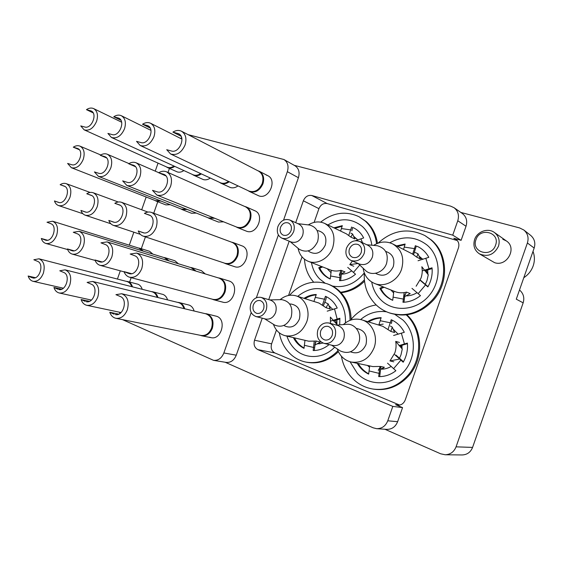 <?xml version="1.0" encoding="UTF-8"?>
<svg xmlns="http://www.w3.org/2000/svg" width="563" height="563" viewBox="0 0 563 563"><rect width="100%" height="100%" fill="white"/><g stroke="black" fill="none" stroke-linecap="round" stroke-linejoin="round"><path stroke-width="0.84" d="M479.331 253.807C474.461 250.345 472.878 245.602 474.602 239.578C477.121 231.562 487.917 227.586 494.363 232.456C498.755 235.953 500.12 240.556 498.466 246.263C494.047 254.793 487.671 257.312 479.331 253.807L494.624 262.682C507.01 267.024 517.397 247.903 506.383 240.95L502.815 239.268M257.755 170.695L259.297 171.279C263.35 173.876 264.568 178.049 262.949 183.791C259.733 190.681 255.222 193.25 249.402 191.49L259.043 195.952C269.058 199.534 277.46 180.005 267.756 175.656L266.341 175.107M244.56 206.389L246.144 206.881C250.584 209.436 251.971 213.778 250.303 219.908C247.333 226.446 243.047 229 237.452 227.586L246.671 231.266C256.974 235.25 265.124 214.651 254.793 210.717L253.976 210.414M234.307 266.573L234.475 266.63C245.06 270.754 252.639 249.205 241.809 245.792L241.611 245.721M221.942 301.888L222.737 302.148C233.279 305.554 239.803 284.336 229.247 281.036L219.774 278.143C225.017 280.529 226.755 285.195 225.003 292.134C222.476 297.989 218.669 300.515 213.595 299.727L212.054 299.122M209.57 337.202L210.991 337.645C221.301 340.334 226.959 319.791 216.875 316.35L206.593 313.802C212.216 316.068 214.137 320.889 212.35 328.257C210.02 333.775 206.459 336.28 201.66 335.766L200.09 335.259M229.275 181.758C226.375 183.841 223.546 184.298 220.795 183.137L230.541 187.585C233.04 188.246 235.531 187.69 238.008 185.896M194.122 311.022C193.292 308.123 191.701 306.166 189.365 305.146L179.006 302.521C181.835 303.323 183.742 305.406 184.72 308.777M201.357 173.904C198.655 175.797 196.037 176.219 193.51 175.163L203.356 179.59C205.657 180.209 207.972 179.703 210.302 178.056M167.563 299.896C166.754 297.208 165.276 295.399 163.115 294.463L152.686 291.768C155.282 292.507 157.049 294.435 157.992 297.546M174.741 166.388C172.215 168.126 169.787 168.513 167.457 167.549L177.38 171.961C179.513 172.538 181.673 172.067 183.862 170.561M160.976 201.04L156.19 201.125L165.846 204.89L170.279 204.707M152.869 254.117L149.582 251.316L139.708 248.227L143.319 251.154M214.651 218.233L209.077 218.345L218.465 222.061L223.595 221.822M205.235 273.921L201.441 270.662L191.821 267.692L196.015 271.12M187.176 209.443L182.025 209.535L191.554 213.278L196.311 213.074M178.443 263.78L174.917 260.768L165.163 257.734L169.048 260.894M142.207 289.305C141.426 286.799 140.039 285.117 138.041 284.259L127.555 281.493C129.94 282.183 131.587 283.97 132.488 286.849M393.143 329.151L398.203 334.218M401.982 345.33L401.982 348.342M391.25 366.407C387.935 368.357 384.43 369.272 380.743 369.159L384.409 367.273L380.518 366.443L372.833 366.569L351.291 362.065C344.465 360.369 339.792 355.992 337.265 348.933M353.571 236.179L357.786 240.014M351.762 270.817C348.532 272.985 345.119 274.111 341.523 274.188M328.919 305.73L332.937 309.537M336.92 319.974L336.92 324.323M323.056 343.071L316.913 343.972M419.048 256.13L422.848 259.36M427.704 270.078L427.88 273.998M417.092 292.647C413.594 294.815 409.885 295.892 405.979 295.878M387.766 420.8L397.633 421.687L402.559 407.612L392.805 406.395L387.766 420.8C385.585 426.092 381.869 428.717 376.612 428.675L373.121 427.803L225.179 362.248M421.856 258.776L422.363 258.839M383.713 369.025L383.269 368.758M457.015 240.211L453.82 238.255L461.111 240.324L452.736 235.151L457.775 220.752C459.366 215.284 458.113 210.928 454.01 207.691L450.689 206.164L294.168 165.297M461.111 240.324L466.03 226.256L457.775 220.752M454.01 207.691L462.307 213.461C466.34 216.649 467.586 220.914 466.03 226.256M397.633 421.687C395.5 426.86 391.855 429.421 386.69 429.372L376.612 428.675M519.501 289.98C523.442 293.414 524.66 297.707 523.154 302.852L472.575 447.409C470.612 452.251 467.107 454.77 462.061 454.96L445.129 454.763C450.358 454.552 454.003 451.913 456.065 446.839L472.575 447.409M117.421 279.058L120.306 270.824M129.3 245.158L133.839 232.188M141.693 209.774L146.169 197.008M155.233 171.138L158.041 163.122M119.778 312.521L118.68 312.036M122.551 319.643L213.553 360.341C218.212 360.707 221.646 358.244 223.856 352.966L236.263 355.19C234.095 360.362 230.71 362.769 226.108 362.403L213.553 360.341M445.129 454.763L440.597 453.771L384.909 429.252M534.167 248.058L527.397 242.977C528.946 237.755 527.756 233.434 523.836 230.014L530.656 235.383C534.505 238.733 535.673 242.963 534.167 248.058L516.285 299.171L523.154 302.852M527.397 242.977L456.065 446.839M283.921 159.519L294.998 165.768C298.805 168.358 299.945 172.334 298.411 177.711L287.341 171.68C288.91 166.198 287.77 162.137 283.921 159.519L188.105 134.648M460.823 212.427L519.621 227.931L523.836 230.014M453.82 238.255L455.558 239.022C458.556 241.147 459.521 244.117 458.444 247.924L405.219 400.011C403.678 403.671 401.06 405.395 397.372 405.17L395.571 404.691L399.216 405.163M402.559 407.612L395.571 404.691M169.421 168.436L168.006 172.475M157.76 201.737L153.727 213.243M145.444 236.889L141.299 248.719M131.158 277.658L129.624 282.028M287.341 171.68L223.856 352.966M181.596 137.548L180.744 138.498M119.778 312.268L119.828 313.535M276.454 329.981L271.605 343.838C270.5 348.075 271.598 351.115 274.892 352.966L257.84 349.609L392.805 406.395M257.84 349.609C254.497 347.716 253.392 344.584 254.525 340.214L271.605 343.838M457.304 240.549L327.202 203.574C323.479 202.969 320.72 204.658 318.94 208.655L303.351 200.787L295.695 222.659M289.199 241.203L268.741 299.636M262.245 318.172L254.525 340.214M303.351 200.787C305.188 196.663 308.003 194.904 311.803 195.509L327.202 203.574M452.736 235.151L311.803 195.509M298.411 177.711L283.555 220.133M278.375 234.933L256.376 297.757M251.189 312.564L236.263 355.19M274.892 352.966L399.681 405.079M318.94 208.655L314.126 222.392M302.042 256.897L288.538 295.462M289.861 220.006L298.826 224.088C302.795 226.389 304.069 230.176 302.641 235.44C300.009 241.161 296.138 243.336 291.036 241.963L281.943 238.191C277.763 235.911 276.419 232.033 277.897 226.572C280.627 220.654 284.611 218.465 289.861 220.006C293.865 222.336 295.146 226.178 293.689 231.534C291.015 237.354 287.095 239.571 281.943 238.191M308.925 224.982L309.784 225.08C317.082 227.332 319.7 232.836 317.631 241.59C313.007 250.725 306.87 253.287 299.227 249.275L298.566 248.726M308.623 251.175L309.186 251.668C315.878 255.243 321.255 253.054 325.301 245.102C327.089 237.459 324.767 232.681 318.327 230.746L317.581 230.661M280.501 227.389C282.316 223.455 284.962 221.991 288.453 223.004C291.141 224.546 292 227.114 291.029 230.696C289.241 234.588 286.623 236.066 283.175 235.13C280.409 233.603 279.515 231.02 280.501 227.389M341.537 273.892L345.006 271.908L340.967 270.296C337.336 271.373 333.852 271.275 330.523 270.001L308.165 261.281C302.739 258.959 299.375 254.631 298.073 248.311M308.285 224.904C313.823 221.533 319.298 221.041 324.71 223.427C333.071 228.43 335.752 236.446 332.768 247.467C329.165 258.424 317.096 265.074 308.165 261.281M353.761 266.257L349.778 264.589L357.948 263.533M352.396 261.049L349.778 264.589M331.107 272.738L327.075 268.657M339.285 275.18L340.967 270.296M350.911 233.152L352.656 234.032L354.753 238.951L350.798 237.065L352.656 234.032M324.71 223.427L346.386 233.842L350.798 237.065M261.232 297.447L270.676 300.199C275.504 302.317 277.158 306.427 275.652 312.521C273.477 317.546 270.106 319.707 265.553 319.017L256.003 316.582C250.964 314.506 249.219 310.312 250.781 304.006C253.04 298.791 256.524 296.61 261.232 297.447C266.102 299.586 267.763 303.76 266.229 309.96C264.012 315.069 260.606 317.279 256.003 316.582M280.782 299.643L281.641 299.629C290.086 301.275 293.274 307.102 291.191 317.103C287.334 325.252 281.838 327.919 274.709 325.097L273.984 324.647M284.287 325.639L284.92 326.04C291.17 328.567 295.983 326.28 299.368 319.172C301.163 310.459 298.341 305.399 290.902 304.006L290.149 304.027M253.329 304.984C254.828 301.522 257.143 300.065 260.268 300.607C263.533 302.028 264.652 304.808 263.625 308.953C262.147 312.374 259.867 313.844 256.784 313.366C253.441 311.972 252.287 309.178 253.329 304.984M315.146 344.929L320.446 342.065L316.195 341.058L308.728 341.199L285.314 335.745C279.6 334.211 275.638 330.397 273.428 324.302M280.128 299.664C285.11 295.547 290.438 294.28 296.124 295.871C305.442 298.503 310.692 311.184 306.68 321.973C302.12 332.487 294.998 337.075 285.314 335.745M335.365 320.41L337.005 324.527L330.382 317.103L330.502 323.422M337.005 324.527L336.927 325.104M314.801 345.112L316.195 341.058M324.816 302.211L328.194 303.907L330.228 309.017L326.061 307.729L328.194 303.907M296.124 295.871L319.01 303.07L326.061 307.729M377.477 243.378C376.112 234.426 372.375 227.171 366.281 221.611L359.081 216.748C345.921 210.646 333.113 212.441 320.657 222.139M376.563 243.758C375.331 234.412 371.559 226.84 365.239 221.055L359.081 216.748M340.615 292.246C349.546 291.134 357.47 287.017 364.381 279.888M311.459 262.562C312.62 269.135 315.4 274.645 319.805 279.086L325.062 283.126M332.451 286.039C344.662 288.235 355.274 283.865 364.296 272.921M371.847 245.222C370.757 237.551 367.611 231.316 362.41 226.523C351.798 218.113 340.298 217.592 327.905 224.961M304.47 259.198C305.033 268.199 308.081 275.849 313.626 282.147M341.044 292.704C349.771 291.803 357.596 287.982 364.528 281.247M334.879 228.311L342.177 226.256M330.256 278.931C325.618 276.616 322.12 273.027 319.77 268.15L322.662 266.946M340.643 280.641L341.727 270.972M351.882 230.795L352.628 227.473L354.204 228.135M319.77 268.15L318.735 267.756L321.572 266.51M331.255 270.268L330.235 279.009C325.111 276.757 321.276 273.006 318.735 267.756M347.723 267.383L355.527 274.216C350.65 278.291 345.323 280.451 339.531 280.705L340.643 270.74M352.628 227.473L353.719 227.888C358.005 230.07 361.319 233.42 363.663 237.938L355.577 240.661M348.771 235.278L351.65 226.98M333.873 227.825L342.318 225.657L340.615 231.069M350.981 229.936L341.65 228.592M362.537 242.737L360.974 239.085M353.515 272.302L359.743 265.032M330.91 276.046L340.2 277.721M351.157 319.953C350.946 308.397 347.188 298.918 339.897 291.521C336.491 288.207 332.642 285.772 328.342 284.216L327.216 283.808C313.007 279.586 300.431 283.414 289.495 295.308M350.052 320.34C350.01 308.461 346.259 298.728 338.792 291.127C335.379 287.806 331.523 285.364 327.216 283.808M279.304 332.846C280.698 340.418 283.815 346.899 288.664 352.269C293.492 357.477 299.305 360.763 306.11 362.129C317.898 364.05 328.51 360.25 337.948 350.735M286.919 336.118C288.404 340.65 290.67 344.584 293.738 347.927C303.985 359.497 322.909 359.511 334.661 347.202M345.415 322.888C345.9 312.127 342.783 303.274 336.062 296.335C323.697 286.032 310.903 286.039 297.693 296.363M306.11 362.129L307.285 362.354C318.707 364.24 329.081 360.686 338.391 351.706M305.076 298.686C308.559 296.476 312.254 295.209 316.174 294.885M304.083 348.054C299.966 345.724 296.764 342.332 294.477 337.877M314.295 350.517L315.287 342.459M333.5 320.931L339.925 318.925M323.514 305.371L325.731 299.988L326.463 296.757M304.977 340.326L304.02 348.349C299.417 346.041 295.878 342.466 293.379 337.624M328.792 344.493L328.975 344.683C324.14 348.603 318.869 350.552 313.169 350.531L314.196 341.452M330.671 321.1L339.883 318.243L339.686 324.879M322.536 304.703L325.449 296.286C330.608 298.608 334.535 302.528 337.223 308.045L327.209 311.156M304.006 298.348C307.855 295.906 311.937 294.618 316.265 294.484L313.915 301.465M324.774 299.27L315.59 297.447M337.209 319.27L334.563 309.08M304.696 345.358L313.844 347.519M86.456 109.658C89.01 107.955 91.403 107.603 93.648 108.603C97.371 110.96 98.356 115.183 96.604 121.27C93.451 128.329 89.299 131.179 84.14 129.828L80.755 125.908L84.689 126.992C91.473 129.377 97.856 113.761 91.213 110.988L86.456 109.658L93.148 112.867M173.981 166.043C171.525 167.697 169.167 168.048 166.908 167.112L84.14 129.828M167.457 167.549L166.317 166.873M151.229 291.571L152.686 291.768M59.777 289.6L58.763 289.502C66.054 291.521 70.861 274.948 63.732 272.464L59.777 270.789L65.09 269.839L152.003 291.775C154.515 292.493 156.247 294.35 157.183 297.348M65.09 269.839C70.248 272.084 71.839 277.066 69.854 284.779C67.37 290.747 63.83 293.485 59.235 292.992C56.715 292.352 54.942 290.508 53.935 287.468L61.648 289.206M57.862 289.213L53.935 287.468M177.444 302.331L179.006 302.521M87.427 301.789L86.273 301.698C93.937 303.731 98.743 286.792 91.269 284.174L87.103 282.401L92.613 281.465L178.323 302.542C181.075 303.316 182.94 305.336 183.925 308.587M92.613 281.465C98.103 283.801 99.841 288.96 97.821 296.933C95.281 303.014 91.607 305.808 86.808 305.308C84.105 304.646 82.205 302.718 81.1 299.537L89.404 301.339M85.245 301.374L81.1 299.537M204.953 313.605L206.593 313.802M116.654 314.654L115.324 314.576C123.388 316.61 128.181 299.291 120.341 296.539L115.943 294.667L121.657 293.738L205.924 313.837C211.463 316.068 213.356 320.811 211.597 328.067C209.302 333.493 205.791 335.963 201.068 335.457L115.929 318.306C113.036 317.623 110.981 315.611 109.771 312.268L118.73 314.133M121.657 293.738C127.512 296.166 129.406 301.508 127.344 309.763C124.761 315.963 120.954 318.806 115.929 318.306M114.148 314.21L109.771 312.268M138.294 247.966L139.708 248.227M45.99 240.246L45.526 240.148C52.577 242.576 57.912 225.89 50.804 223.68L47.003 222.23L52.64 221.238L139.019 248.192L142.446 250.887M52.64 221.238C57.222 223.476 58.559 228.142 56.659 235.25C54.055 241.4 50.459 244.131 45.856 243.448C43.696 242.78 42.176 241.126 41.303 238.48L47.44 240.232M45.082 240L41.303 238.48M163.685 257.46L165.163 257.734M72.437 250.824L71.902 250.711C79.327 253.223 84.746 236.129 77.279 233.8L73.274 232.273L79.165 231.294L164.48 257.706L168.182 260.634M79.165 231.294C84.007 233.631 85.463 238.452 83.528 245.771C80.861 252.055 77.117 254.835 72.289 254.117C69.995 253.42 68.376 251.696 67.426 248.952L73.985 250.795M71.41 250.542L67.426 248.952M190.273 267.411L191.821 267.692M100.327 261.971L99.721 261.851C107.547 264.441 113.036 246.925 105.182 244.469L100.96 242.85L107.125 241.893L191.146 267.678L195.157 270.859M107.125 241.893C112.255 244.328 113.839 249.318 111.861 256.855C109.123 263.28 105.225 266.123 100.165 265.363C97.723 264.638 95.984 262.837 94.964 259.979L101.98 261.922M99.158 261.661L94.964 259.979M218.148 277.841L219.774 278.143M129.786 273.738L129.089 273.611C137.344 276.271 142.903 258.318 134.641 255.722L130.18 254.019L136.626 253.083L219.113 278.136C224.271 280.48 225.988 285.075 224.257 291.908C221.766 297.672 218.022 300.156 213.025 299.382L129.596 277.242C126.992 276.475 125.127 274.603 124.015 271.619L131.559 273.667M136.626 253.083C142.08 255.63 143.797 260.789 141.777 268.565C138.977 275.138 134.916 278.031 129.596 277.242M128.448 273.4L124.015 271.619M64.844 186.409L60.15 184.699C62.282 183.348 64.337 183.003 66.314 183.686C70.607 185.973 71.832 190.498 69.974 197.254C67.201 203.7 63.415 206.473 58.615 205.579C56.659 204.876 55.273 203.334 54.456 200.956L59.087 202.525M60.15 184.699L64.091 186.043C71.417 188.225 65.442 205.228 58.355 202.349L54.456 200.956M91.741 195.572L86.772 193.763C89.003 192.377 91.157 192.046 93.24 192.764C97.765 195.164 99.081 199.83 97.195 206.762C94.338 213.37 90.383 216.192 85.344 215.235C83.275 214.496 81.804 212.898 80.924 210.435L85.836 212.103M86.772 193.763L90.924 195.178C98.631 197.493 92.501 214.925 85.041 211.913L80.924 210.435M120.095 205.235L114.817 203.306C117.16 201.899 119.426 201.575 121.629 202.342C126.401 204.855 127.822 209.668 125.901 216.79C122.952 223.567 118.821 226.446 113.515 225.418C111.326 224.637 109.764 222.976 108.821 220.436L114.029 222.195M114.817 203.306L119.208 204.798C127.322 207.261 121.031 225.144 113.163 221.991L108.821 220.436M231.358 242.104L232.962 242.498C237.804 244.982 239.366 249.493 237.649 256.017C234.912 262.21 230.865 264.758 225.524 263.66L224.018 262.97M150.032 215.439L144.424 213.377C146.873 211.948 149.265 211.639 151.595 212.448L232.308 242.456C237.072 244.898 238.606 249.332 236.917 255.764C234.215 261.858 230.239 264.364 224.975 263.287L143.255 236.164C140.94 235.341 139.272 233.617 138.252 230.978L143.797 232.85M151.595 212.448C156.641 215.087 158.175 220.063 156.211 227.375C153.171 234.335 148.85 237.262 143.255 236.164M144.424 213.377L149.068 214.96C157.619 217.578 151.158 235.939 142.847 232.625L138.252 230.978M73.303 147.175C75.646 145.655 77.87 145.303 79.981 146.141C83.993 148.47 85.097 152.847 83.289 159.259C80.333 166.008 76.357 168.823 71.381 167.704L67.609 163.432L71.487 164.656C78.419 167.352 84.668 151.018 77.659 148.512L73.303 147.175L79.228 149.674M160.138 200.709L155.627 200.717L71.381 167.704M156.19 201.125L155.008 200.498M100.263 155.254C102.726 153.692 105.077 153.354 107.315 154.248C111.516 156.697 112.699 161.201 110.862 167.76C107.8 174.699 103.648 177.563 98.398 176.346L94.422 171.926L98.504 173.221C105.788 176.05 112.234 159.343 104.88 156.669L100.263 155.254L106.576 157.936M186.346 209.112L181.469 209.126L98.398 176.346M182.025 209.535L180.716 208.831M128.674 163.763C131.27 162.158 133.755 161.841 136.133 162.806C140.539 165.374 141.806 170.012 139.934 176.719C136.767 183.862 132.411 186.775 126.865 185.459L122.678 180.885L126.985 182.25C134.641 185.213 141.292 168.14 133.586 165.276L128.674 163.763L135.423 166.669M213.827 217.902L208.542 217.937L126.865 185.459M209.077 218.345L207.691 217.599M166.557 171.835L245.482 206.797C249.859 209.309 251.225 213.581 249.578 219.612C246.65 226.052 242.435 228.571 236.932 227.178L156.915 195.072L152.496 190.343L157.042 191.786C165.107 194.889 171.982 177.436 163.889 174.354L158.66 172.742C161.405 171.096 164.037 170.793 166.557 171.835C171.187 174.537 172.545 179.323 170.638 186.184C167.352 193.538 162.777 196.501 156.915 195.072M165.888 175.895L158.66 172.742M237.452 227.586L235.996 226.798M126.133 281.303L127.555 281.493M33.576 278.031L32.682 277.932C39.621 279.924 44.4 263.716 37.601 261.359L33.843 259.761L38.967 258.804L126.858 281.493C129.173 282.162 130.778 283.879 131.679 286.644M38.967 258.804C43.823 260.972 45.279 265.785 43.344 273.252C40.902 279.114 37.489 281.803 33.09 281.317C30.726 280.698 29.079 278.931 28.15 276.018L35.342 277.686M31.88 277.672L28.15 276.018M113.754 116.752C116.457 114.993 118.997 114.662 121.376 115.739C125.26 118.216 126.309 122.558 124.529 128.758C121.256 136.035 116.893 138.934 111.453 137.463L107.913 133.424L112.051 134.571C119.166 137.055 125.76 121.151 118.821 118.174L113.754 116.752L120.904 120.236M200.611 173.552C197.972 175.36 195.431 175.755 192.982 174.727L111.453 137.463M193.51 175.163L192.25 174.403M142.53 124.226C145.395 122.41 148.09 122.101 150.617 123.276C154.663 125.88 155.782 130.342 153.973 136.661C150.567 144.163 145.986 147.105 140.229 145.5L136.528 141.348L140.891 142.552C148.358 145.155 155.177 128.955 147.942 125.76L142.53 124.226L150.173 128.026M228.536 181.406C225.7 183.397 222.948 183.827 220.281 182.694L140.229 145.5M220.795 183.137L219.457 182.313M181.504 131.235L258.649 171.152C262.632 173.707 263.829 177.817 262.238 183.475C259.071 190.252 254.631 192.778 248.902 191.047L170.589 153.973L166.725 149.709L171.335 150.983C179.175 153.706 186.24 137.224 178.689 133.769L172.897 132.108C175.938 130.243 178.809 129.947 181.504 131.235C185.72 133.98 186.909 138.568 185.072 145.001C181.518 152.756 176.691 155.747 170.589 153.973M181.089 136.281L172.897 132.108M249.402 191.49L248.001 190.625M329.214 323.063L337.955 325.513C343.409 327.807 345.358 332.212 343.803 338.722C341.537 343.93 337.913 346.182 332.93 345.471L324.084 343.388C318.327 341.157 316.258 336.646 317.87 329.862C320.248 324.429 324.028 322.163 329.214 323.063C334.732 325.393 336.695 329.869 335.105 336.505C332.796 341.804 329.123 344.099 324.084 343.388M345.942 324.372L347.097 324.274C355.591 323.669 362.143 334.035 358.715 342.994C354.486 351.706 348.377 354.373 340.39 350.995L339.419 350.355M350.453 351.805C357.301 354.373 362.473 351.988 365.971 344.655C367.801 335.407 364.578 329.995 356.309 328.433M320.713 330.96C322.289 327.349 324.795 325.836 328.236 326.413C331.938 327.955 333.261 330.945 332.198 335.386C330.65 338.933 328.194 340.46 324.816 339.961C321.009 338.469 319.636 335.464 320.713 330.96M343.388 324.577C348.926 319.622 355.077 318.053 361.847 319.861C372.242 322.733 378.35 336.343 374.092 347.765C369.384 358.589 361.784 363.36 351.291 362.065M393.797 361.805L389.969 360.925L399.005 359.159M400.828 345.647L402.278 349.046L395.698 341.382C396.408 345.302 396.113 349.173 394.804 352.994L389.969 360.925M402.278 349.046L400.983 354.859L399.547 358.174M369.602 367.322L367.505 365.457M378.266 370.391L380.518 366.443M390.426 326.076L392.277 327.11L394.593 332.543L390.792 331.396L392.277 327.11M361.847 319.861L382.84 326.315L390.792 331.396M383.171 324.098L378.287 324.914M399.463 342.445L395.698 341.382M341.403 356.231C342.916 364.718 346.498 371.988 352.164 378.062C357.899 384.001 364.782 387.654 372.819 389.026L373.895 389.195C387.245 390.94 398.871 386.45 408.766 375.732C424.087 358.828 422.968 329.242 406.972 314.949L406.824 314.823M372.819 389.026C386.197 390.771 397.844 386.274 407.76 375.528C422.996 358.694 422.032 329.306 406.268 314.886M350.073 361.763L357.414 373.487C369.645 386.521 391.785 385.873 404.29 371.221C416.993 356.759 416.127 332.311 402.834 319.946L394.888 314.428M376.204 304.956C366.33 306.49 358.012 311.24 351.242 319.207L351.15 319.32M368.603 321.937C372.488 319.559 376.64 318.25 381.067 318.004M368.716 373.846C364.31 371.439 360.813 367.998 358.223 363.515M379.701 376.605L380.94 366.534M403.46 361.777L396.007 355.112M399.427 346.027L407.436 343.655M391.384 323.542L392.137 320.136M369.701 365.915L368.652 374.128C363.818 371.735 360.01 368.125 357.216 363.304M387.527 363.17L395.888 370.728C390.666 374.768 384.93 376.724 378.688 376.598L379.842 367.146M399.04 345.591L407.387 343.085C407.971 349.897 406.57 356.28 403.199 362.227L394.79 354.683M388.181 329.031L391.222 319.714C396.901 322.247 401.264 326.441 404.304 332.297L393.614 335.478M367.625 321.635C371.833 319.059 376.344 317.736 381.144 317.666L378.906 324.795M386.57 311.811C376.992 310.494 368.343 313.07 360.637 319.538M390.532 322.845L380.454 320.769M404.473 344.113L401.405 333.338M393.692 368.533L400.99 360.038M369.342 370.996L379.385 373.438M523.794 277.714C528.249 274.779 531.373 270.845 533.168 265.912C534.836 260.95 534.787 256.102 533.006 251.387M495.574 245.179C500.5 232.336 479.873 226.812 475.967 239.69C470.971 252.259 491.443 258.241 495.574 245.179M364.303 272.942C363.656 285.61 367.555 296.215 376.007 304.766C379.793 308.397 384.177 311.079 389.16 312.81L390.187 313.162C406.366 317.891 420.842 313.485 433.63 299.938C449.161 282.506 447.845 253.378 431.455 240.063L424.952 235.594C408.266 227.543 392.615 230.07 378.012 243.174M389.16 312.81C405.36 317.546 419.864 313.119 432.68 299.537C448.247 282.063 446.931 252.864 430.512 239.528L424.952 235.594M371.707 282.021C373.009 289.241 376.183 295.322 381.25 300.248C393.79 312.507 416.367 310.783 429.034 295.723C441.906 280.831 440.885 256.756 427.254 245.215C415.649 236.298 403.171 235.482 389.814 242.773M397.52 246.383L405.008 244.581M392.721 300.276C387.499 297.757 383.537 293.872 380.848 288.615L384.17 287.285M403.967 302.24L405.043 294.118M428.028 286.637L420.498 280.24M424.903 270.873L432.095 268.558M413.594 254.638L416.303 246.031L418.921 247.171M380.848 288.615L379.884 288.235L383.157 286.884M393.854 291.148L392.707 300.332C387.034 297.869 382.763 293.837 379.884 288.235M411.975 288.362L420.462 295.645C415.156 299.889 409.322 302.099 402.96 302.275L404.157 292.619M422.236 270.909L432.032 267.812C432.665 274.505 431.279 280.867 427.873 286.905L420.125 280.29M416.303 246.031L418.478 246.932C422.876 249.318 426.325 252.78 428.823 257.319L418.027 260.746M412.665 254.096L415.417 245.552M396.598 245.911L405.128 244.025L403.544 249.451M382.404 286.581L382.692 287.137M414.727 248.67L404.445 247.122M429.069 268.973L425.881 258.494M418.218 293.59L425.607 284.85M393.396 297.208L403.65 299.129M359.82 241.436L368.026 245.355C372.333 247.917 373.748 251.921 372.277 257.382C369.419 263.463 365.134 265.687 359.426 264.054L351.08 260.479C346.491 257.953 344.957 253.829 346.491 248.121C349.475 241.794 353.916 239.564 359.82 241.436C364.177 244.025 365.605 248.1 364.106 253.66C361.2 259.853 356.858 262.126 351.08 260.479M376.14 245.623L377.301 245.728C385.613 248.086 388.709 253.976 386.577 263.393C383.67 272.548 372.03 276.56 365.781 270.747L364.937 269.959M375.556 273.287C383.009 277.256 388.913 275.04 393.277 266.651C395.113 258.762 392.573 253.681 385.648 251.408M349.391 249.036C351.375 244.828 354.324 243.336 358.244 244.56C361.179 246.284 362.143 249.001 361.136 252.724C359.187 256.869 356.28 258.382 352.417 257.256C349.384 255.567 348.377 252.822 349.391 249.036M404.86 296.483L410.195 293.604L406.535 292.106C402.503 293.196 398.625 293.02 394.909 291.571L374.508 283.435C368.096 280.606 364.289 275.525 363.086 268.192M373.579 245.384C379.976 241.464 386.359 240.985 392.735 243.941C401.686 249.479 404.628 257.924 401.56 269.276C397.76 280.895 384.43 287.728 374.508 283.435M426.275 270.479L428.26 274.821L421.821 266.735C422.574 270.557 422.292 274.371 420.983 278.192L416.12 286.222M428.26 274.821L426.972 280.599L425.346 284.28M390.898 289.973L393.713 293.041M403.967 296.961L406.535 292.106M414.516 252.224L417.957 253.744L420.343 258.966L416.782 257.164L417.957 253.744M392.735 243.941L412.348 253.934L416.782 257.164M91.98 111.481L90.404 110.686M78.102 148.738L77.201 148.343M105.38 156.929L104.373 156.486M134.149 165.571L133.009 165.058M164.537 174.706L163.235 174.115M119.687 118.744L117.92 117.829M148.913 126.422L146.915 125.359M179.801 134.557L177.528 133.311M290.072 241.562L299.227 249.275M308.285 250.887L309.186 251.668M354.169 237.586L356.787 238.839M317.145 230.612L318.327 230.746M297.869 223.652L309.784 225.08M264.533 318.757L274.709 325.097M283.914 325.4L284.92 326.04M318.032 343.367L319.967 343.817M329.123 306.251L329.995 306.525M289.713 304.041L290.902 304.006M269.67 299.91L281.641 299.629M93.648 108.603L121.615 122.192M59.235 292.992L91.41 300.065M86.808 305.308L121.052 312.542M201.66 335.766L210.991 337.645M45.856 243.448L67.651 249.557M72.289 254.117L95.119 260.416M100.165 265.363L124.099 271.852M213.595 299.727L222.737 302.148M66.314 183.686L90.157 192.455M58.615 205.579L82.909 213.722M93.24 192.764L118.279 202.004M85.344 215.235L110.869 223.764M121.629 202.342L147.935 212.082M113.515 225.418L140.37 234.363M232.962 242.498L241.809 245.792M225.524 263.66L234.475 266.63M79.981 146.141L100.721 154.966M107.315 154.248L128.969 163.58M136.133 162.806L158.759 172.679M246.144 206.881L254.793 210.717M33.09 281.317L63.359 288.2M121.376 115.739L150.947 130.377M150.617 123.276L181.905 139.089M259.297 171.279L267.756 175.656M331.551 345.147L340.39 350.995M382.01 368.491L384.219 368.955M393.305 329.531L393.945 329.728M336.59 325.132L347.097 324.274M494.363 232.456L506.383 240.95M358.124 263.498L365.781 270.747M419.766 257.713L422.714 259.212M366.745 244.743L377.301 245.728"/></g></svg>
